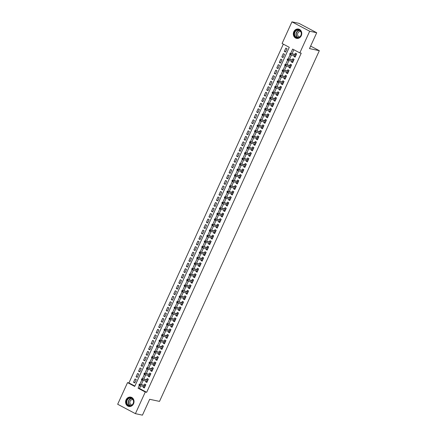 <?xml version="1.0" encoding="UTF-8"?>
<svg xmlns="http://www.w3.org/2000/svg" width="437" height="437" viewBox="0 0 437 437"><rect width="100%" height="100%" fill="white"/><g stroke="black" fill="none" stroke-linecap="round" stroke-linejoin="round"><path stroke-width="0.66" d="M301.29 35.692A4.758 4.195 102 0 1 296.554 38.369A4.758 4.195 102 0 1 293.806 31.737A4.758 4.195 102 0 1 298.542 29.061A4.758 4.195 102 0 1 301.29 35.692M133.547 403.766A4.758 4.195 102 0 1 128.817 406.443A4.758 4.195 102 0 1 126.069 399.806A4.758 4.195 102 0 1 130.8 397.135A4.758 4.195 102 0 1 133.547 403.766M291.943 21.85L298.974 23.347L316.716 32.742L309.489 48.594L319.327 50.692L159.505 401.395L149.667 399.298L142.44 415.15L135.41 413.653L117.673 404.258L127.533 382.615L134.727 386.423L289.272 47.3L282.084 43.492L291.943 21.85L309.686 31.24L299.82 52.888L292.632 49.081L290.621 53.489M283.323 44.153L128.942 382.916L127.533 382.615M294.309 55.641L293.915 56.499L295.112 57.132L296.619 53.827L295.423 53.194L294.871 54.396M291.796 61.153L291.403 62.016L292.599 62.649L294.106 59.339L292.91 58.705L292.358 59.913M289.283 66.67L288.89 67.527L290.086 68.161L291.594 64.856L290.397 64.223L289.846 65.424M286.77 72.181L286.377 73.045L287.573 73.678L289.081 70.368L287.885 69.734L287.333 70.941M284.258 77.699L283.864 78.556L285.061 79.19L286.568 75.885L285.372 75.246L284.82 76.453M281.739 83.21L281.352 84.073L282.548 84.707L284.055 81.397L282.859 80.763L282.307 81.97M279.227 88.722L278.839 89.585L280.035 90.219L281.543 86.914L280.346 86.275L279.795 87.482M276.714 94.239L276.326 95.102L277.522 95.736L279.03 92.425L277.834 91.792L277.282 92.999M274.201 99.751L273.813 100.614L275.01 101.247L276.517 97.937L275.321 97.304L274.769 98.511M271.688 105.268L271.301 106.125L272.497 106.765L274.004 103.454L272.808 102.821L272.256 104.028M269.176 110.78L268.782 111.643L269.984 112.276L271.492 108.966L270.295 108.332L269.744 109.54M266.663 116.297L266.27 117.154L267.471 117.793L268.979 114.483L267.777 113.849L267.231 115.057M264.15 121.808L263.757 122.671L264.959 123.305L266.466 119.995L265.264 119.361L264.718 120.568M261.637 127.325L261.244 128.183L262.446 128.817L263.953 125.512L262.752 124.878L262.205 126.08M259.125 132.837L258.731 133.7L259.933 134.334L261.441 131.024L260.239 130.39L259.693 131.597M256.612 138.354L256.219 139.212L257.42 139.845L258.928 136.541L257.726 135.907L257.18 137.109M254.099 143.866L253.706 144.729L254.908 145.363L256.415 142.052L255.213 141.419L254.667 142.626M251.586 149.383L251.193 150.241L252.395 150.874L253.902 147.569L252.701 146.93L252.154 148.138M249.074 154.895L248.68 155.758L249.882 156.391L251.39 153.081L250.188 152.447L249.642 153.655M246.561 160.406L246.168 161.269L247.369 161.903L248.877 158.598L247.675 157.959L247.129 159.166M244.048 165.923L243.655 166.787L244.857 167.42L246.364 164.11L245.162 163.476L244.611 164.683M241.535 171.435L241.142 172.298L242.344 172.932L243.851 169.627L242.65 168.988L242.098 170.195M239.023 176.952L238.629 177.81L239.826 178.449L241.333 175.139L240.137 174.505L239.585 175.712M236.51 182.464L236.117 183.327L237.313 183.961L238.821 180.65L237.624 180.017L237.073 181.224M233.997 187.981L233.604 188.839L234.8 189.478L236.308 186.167L235.111 185.534L234.56 186.741M231.484 193.493L231.091 194.356L232.287 194.989L233.795 191.679L232.599 191.045L232.047 192.253M228.972 199.01L228.578 199.867L229.775 200.501L231.282 197.196L230.086 196.563L229.534 197.764M226.459 204.521L226.066 205.385L227.262 206.018L228.77 202.708L227.573 202.074L227.022 203.281M223.946 210.039L223.553 210.896L224.749 211.53L226.257 208.225L225.06 207.591L224.509 208.793M221.433 215.55L221.04 216.413L222.236 217.047L223.744 213.737L222.548 213.103L221.996 214.31M218.921 221.067L218.527 221.925L219.724 222.559L221.231 219.254L220.035 218.615L219.483 219.822M216.402 226.579L216.015 227.442L217.211 228.076L218.719 224.765L217.522 224.132L216.97 225.339M213.89 232.091L213.502 232.954L214.698 233.587L216.206 230.283L215.009 229.643L214.458 230.851M211.377 237.608L210.989 238.471L212.185 239.105L213.693 235.794L212.497 235.161L211.945 236.368M208.864 243.119L208.476 243.983L209.673 244.616L211.18 241.311L209.984 240.672L209.432 241.88M206.351 248.637L205.964 249.494L207.16 250.133L208.668 246.823L207.471 246.189L206.919 247.397M203.839 254.148L203.445 255.011L204.647 255.645L206.155 252.335L204.958 251.701L204.407 252.908M201.326 259.665L200.933 260.523L202.134 261.162L203.642 257.852L202.44 257.218L201.894 258.425M198.813 265.177L198.42 266.04L199.622 266.674L201.129 263.364L199.928 262.73L199.381 263.937M196.3 270.694L195.907 271.552L197.109 272.191L198.617 268.881L197.415 268.247L196.868 269.449M193.788 276.206L193.394 277.069L194.596 277.703L196.104 274.392L194.902 273.759L194.356 274.966M191.275 281.723L190.882 282.581L192.083 283.214L193.591 279.909L192.389 279.276L191.843 280.478M188.762 287.235L188.369 288.098L189.571 288.731L191.078 285.421L189.877 284.787L189.33 285.995M186.249 292.752L185.856 293.609L187.058 294.243L188.565 290.938L187.364 290.305L186.817 291.506M183.737 298.263L183.343 299.127L184.545 299.76L186.053 296.45L184.851 295.816L184.305 297.023M181.224 303.781L180.831 304.638L182.032 305.272L183.54 301.967L182.338 301.328L181.792 302.535M178.711 309.292L178.318 310.155L179.52 310.789L181.027 307.479L179.826 306.845L179.274 308.052M176.198 314.804L175.805 315.667L177.007 316.301L178.514 312.996L177.313 312.357L176.761 313.564M173.686 320.321L173.292 321.179L174.489 321.818L175.996 318.507L174.8 317.874L174.248 319.081M171.173 325.833L170.78 326.696L171.976 327.329L173.484 324.019L172.287 323.385L171.736 324.593M168.66 331.35L168.267 332.207L169.463 332.847L170.971 329.536L169.775 328.903L169.223 330.11M166.147 336.861L165.754 337.725L166.95 338.358L168.458 335.048L167.262 334.414L166.71 335.621M163.635 342.379L163.241 343.236L164.438 343.875L165.945 340.565L164.749 339.931L164.197 341.139M161.122 347.89L160.729 348.753L161.925 349.387L163.433 346.077L162.236 345.443L161.685 346.65M158.609 353.407L158.216 354.265L159.412 354.899L160.92 351.594L159.724 350.96L159.172 352.162M156.096 358.919L155.703 359.782L156.899 360.416L158.407 357.105L157.211 356.472L156.659 357.679M153.584 364.436L153.19 365.294L154.387 365.927L155.894 362.623L154.698 361.989L154.146 363.191M151.065 369.948L150.678 370.811L151.874 371.445L153.382 368.134L152.185 367.501L151.634 368.708M148.553 375.465L148.165 376.323L149.361 376.956L150.869 373.651L149.673 373.012L149.121 374.219M146.04 380.977L145.652 381.84L146.848 382.473L148.356 379.163L147.16 378.529L146.608 379.737M134.902 382.566L133.547 382.277L135.055 378.966L136.251 379.6L134.743 382.91L133.547 382.277M137.415 377.049L136.06 376.76L137.568 373.449L138.764 374.088L137.256 377.393L136.06 376.76M139.927 371.537L138.573 371.248L140.08 367.938L141.282 368.571L139.774 371.882L138.573 371.248M142.44 366.02L141.085 365.731L142.593 362.426L143.795 363.06L142.287 366.364L141.085 365.731M144.953 360.509L143.598 360.219L145.106 356.909L146.308 357.542L144.8 360.853L143.598 360.219M147.466 354.991L146.111 354.702L147.619 351.397L148.82 352.031L147.313 355.336L146.111 354.702M149.978 349.48L148.624 349.19L150.131 345.88L151.333 346.514L149.825 349.824L148.624 349.19M152.497 343.963L151.136 343.673L152.644 340.368L153.846 341.002L152.338 344.312L151.136 343.673M155.009 338.451L153.649 338.162L155.157 334.851L156.359 335.485L154.851 338.795L153.649 338.162M157.522 332.934L156.162 332.644L157.67 329.34L158.871 329.973L157.364 333.284L156.162 332.644M160.035 327.422L158.675 327.133L160.182 323.822L161.384 324.456L159.876 327.766L158.675 327.133M162.548 321.905L161.187 321.621L162.695 318.311L163.897 318.944L162.389 322.255L161.187 321.621M165.06 316.393L163.7 316.104L165.208 312.794L166.41 313.433L164.902 316.738L163.7 316.104M167.573 310.882L166.213 310.592L167.726 307.282L168.922 307.916L167.415 311.226L166.213 310.592M170.086 305.365L168.731 305.075L170.239 301.765L171.435 302.404L169.927 305.709L168.731 305.075M172.599 299.853L171.244 299.563L172.752 296.253L173.948 296.887L172.44 300.197L171.244 299.563M175.111 294.336L173.757 294.046L175.264 290.742L176.461 291.375L174.953 294.68L173.757 294.046M177.624 288.824L176.269 288.535L177.777 285.224L178.973 285.858L177.466 289.168L176.269 288.535M180.137 283.307L178.782 283.018L180.29 279.713L181.486 280.346L179.978 283.651L178.782 283.018M182.65 277.795L181.295 277.506L182.803 274.196L183.999 274.829L182.491 278.14L181.295 277.506M185.162 272.278L183.808 271.989L185.315 268.684L186.512 269.318L185.004 272.628L183.808 271.989M187.675 266.767L186.32 266.477L187.828 263.167L189.024 263.801L187.517 267.111L186.32 266.477M190.188 261.25L188.833 260.96L190.341 257.655L191.537 258.289L190.029 261.599L188.833 260.96M192.701 255.738L191.346 255.448L192.854 252.138L194.05 252.772L192.542 256.082L191.346 255.448M195.213 250.221L193.859 249.937L195.366 246.626L196.563 247.26L195.055 250.57L193.859 249.937M197.726 244.709L196.371 244.42L197.879 241.109L199.075 241.748L197.568 245.053L196.371 244.42M200.239 239.197L198.884 238.908L200.392 235.598L201.588 236.231L200.08 239.542L198.884 238.908M202.752 233.68L201.397 233.391L202.905 230.081L204.101 230.72L202.593 234.024L201.397 233.391M205.264 228.169L203.91 227.879L205.417 224.569L206.619 225.202L205.111 228.513L203.91 227.879M207.777 222.652L206.422 222.362L207.93 219.057L209.132 219.691L207.624 222.996L206.422 222.362M210.29 217.14L208.935 216.85L210.443 213.54L211.645 214.174L210.137 217.484L208.935 216.85M212.803 211.623L211.448 211.333L212.956 208.028L214.157 208.662L212.65 211.967L211.448 211.333M215.315 206.111L213.961 205.822L215.468 202.511L216.67 203.145L215.162 206.455L213.961 205.822M217.834 200.594L216.473 200.304L217.981 197L219.183 197.633L217.675 200.944L216.473 200.304M220.346 195.082L218.986 194.793L220.494 191.482L221.696 192.116L220.188 195.426L218.986 194.793M222.859 189.565L221.499 189.276L223.007 185.971L224.208 186.604L222.701 189.915L221.499 189.276M225.372 184.053L224.012 183.764L225.519 180.454L226.721 181.087L225.213 184.398L224.012 183.764M227.885 178.536L226.524 178.252L228.032 174.942L229.234 175.576L227.726 178.886L226.524 178.252M230.397 173.025L229.037 172.735L230.545 169.425L231.747 170.064L230.239 173.369L229.037 172.735M232.91 167.513L231.55 167.224L233.063 163.913L234.259 164.547L232.752 167.857L231.55 167.224M235.423 161.996L234.068 161.706L235.576 158.396L236.772 159.035L235.264 162.34L234.068 161.706M237.936 156.484L236.581 156.195L238.089 152.884L239.285 153.518L237.777 156.828L236.581 156.195M240.448 150.967L239.094 150.678L240.601 147.373L241.798 148.006L240.29 151.311L239.094 150.678M242.961 145.455L241.606 145.166L243.114 141.856L244.31 142.489L242.803 145.8L241.606 145.166M245.474 139.938L244.119 139.649L245.627 136.344L246.823 136.978L245.315 140.282L244.119 139.649M247.987 134.427L246.632 134.137L248.14 130.827L249.336 131.461L247.828 134.771L246.632 134.137M250.499 128.91L249.145 128.62L250.652 125.315L251.849 125.949L250.341 129.259L249.145 128.62M253.012 123.398L251.657 123.108L253.165 119.798L254.361 120.432L252.854 123.742L251.657 123.108M255.525 117.881L254.17 117.591L255.678 114.286L256.874 114.92L255.366 118.23L254.17 117.591M258.038 112.369L256.683 112.08L258.191 108.769L259.387 109.403L257.879 112.713L256.683 112.08M260.55 106.852L259.196 106.562L260.703 103.258L261.9 103.891L260.392 107.202L259.196 106.562M263.063 101.34L261.708 101.051L263.216 97.741L264.412 98.38L262.905 101.684L261.708 101.051M265.576 95.823L264.221 95.539L265.729 92.229L266.925 92.862L265.417 96.173L264.221 95.539M268.089 90.312L266.734 90.022L268.242 86.712L269.443 87.351L267.93 90.656L266.734 90.022M270.601 84.8L269.247 84.51L270.754 81.2L271.956 81.834L270.448 85.144L269.247 84.51M273.114 79.283L271.759 78.993L273.267 75.683L274.469 76.322L272.961 79.627L271.759 78.993M275.627 73.771L274.272 73.482L275.78 70.171L276.982 70.805L275.474 74.115L274.272 73.482M278.14 68.254L276.785 67.964L278.293 64.66L279.494 65.293L277.987 68.598L276.785 67.964M280.652 62.742L279.298 62.453L280.805 59.142L282.007 59.776L280.499 63.086L279.298 62.453M283.171 57.225L281.81 56.936L283.318 53.631L284.52 54.264L283.012 57.575L281.81 56.936M128.942 382.916L134.891 386.068M285.525 52.058L287.033 48.747L285.831 48.114L284.323 51.424L285.525 52.058M140.681 385.882L139.49 388.498L146.679 392.306L301.23 53.183L299.82 52.888M293.872 49.736L292.025 53.789M291.457 55.035L289.512 59.306M288.944 60.546L287 64.818M286.432 66.058L284.487 70.335M283.919 71.575L281.974 75.847M281.406 77.087L279.462 81.364M278.893 82.604L276.949 86.876M276.381 88.116L274.436 92.393M273.868 93.633L271.923 97.904M271.355 99.144L269.411 103.416M268.842 104.662L266.898 108.933M266.33 110.173L264.38 114.445M263.817 115.69L261.867 119.962M261.304 121.202L259.354 125.474M258.791 126.719L256.841 130.991M256.279 132.231L254.329 136.502M253.766 137.742L251.816 142.02M251.253 143.26L249.303 147.531M248.74 148.771L246.79 153.048M246.228 154.288L244.278 158.56M243.715 159.8L241.765 164.077M241.202 165.317L239.252 169.589M238.689 170.829L236.739 175.1M236.171 176.346L234.227 180.618M233.658 181.858L231.714 186.129M231.146 187.375L229.201 191.646M228.633 192.886L226.688 197.158M226.12 198.403L224.176 202.675M223.607 203.915L221.663 208.187M221.095 209.427L219.15 213.704M218.582 214.944L216.637 219.216M216.069 220.456L214.125 224.733M213.556 225.973L211.612 230.244M211.044 231.484L209.099 235.762M208.531 237.001L206.586 241.273M206.018 242.513L204.074 246.785M203.505 248.03L201.555 252.302M200.993 253.542L199.043 257.814M198.48 259.059L196.53 263.331M195.967 264.571L194.017 268.842M193.454 270.088L191.504 274.36M190.942 275.6L188.992 279.871M188.429 281.111L186.479 285.388M185.916 286.628L183.966 290.9M183.403 292.14L181.453 296.417M180.891 297.657L178.941 301.929M178.378 303.169L176.428 307.446M175.865 308.686L173.915 312.958M173.352 314.198L171.402 318.469M170.834 319.715L168.89 323.986M168.321 325.226L166.377 329.498M165.809 330.743L163.864 335.015M163.296 336.255L161.351 340.527M160.783 341.772L158.839 346.044M158.27 347.284L156.326 351.556M155.758 352.801L153.813 357.073M153.245 358.313L151.3 362.584M150.732 363.824L148.788 368.101M148.219 369.341L146.275 373.613M145.707 374.853L143.762 379.13M143.194 380.37L141.249 384.642M143.527 386.488L143.139 387.351L144.336 387.985L145.843 384.68L144.647 384.041L144.095 385.248M319.327 50.692L310.631 46.087M316.716 32.742L309.686 31.24M146.679 392.306L145.275 392.011L135.41 413.653M139.337 385.45L138.081 388.198L145.275 392.011M290.113 54.598L288.109 59.006M287.601 60.109L285.59 64.518M285.088 65.626L283.078 70.035M282.575 71.138L280.565 75.546M280.062 76.655L278.052 81.064M277.55 82.167L275.539 86.575M275.037 87.684L273.027 92.092M272.524 93.196L270.514 97.604M270.011 98.713L268.001 103.121M267.499 104.225L265.488 108.633M264.986 109.742L262.976 114.15M262.473 115.253L260.463 119.662M259.96 120.77L257.95 125.173M257.448 126.282L255.437 130.69M254.935 131.799L252.925 136.202M252.422 137.311L250.412 141.719M249.909 142.823L247.899 147.231M247.397 148.34L245.386 152.748M244.884 153.851L242.874 158.26M242.366 159.368L240.361 163.777M239.853 164.88L237.848 169.288M237.34 170.397L235.335 174.805M234.827 175.909L232.823 180.317M232.315 181.426L230.31 185.834M229.802 186.938L227.797 191.346M227.289 192.455L225.284 196.858M224.776 197.966L222.772 202.375M222.264 203.484L220.253 207.886M219.751 208.995L217.741 213.403M217.238 214.507L215.228 218.915M214.725 220.024L212.715 224.432M212.213 225.536L210.202 229.944M209.7 231.053L207.69 235.461M207.187 236.564L205.177 240.973M204.674 242.082L202.664 246.49M202.162 247.593L200.151 252.002M199.649 253.11L197.639 257.519M197.136 258.622L195.126 263.03M194.623 264.139L192.613 268.542M192.111 269.651L190.1 274.059M189.598 275.168L187.588 279.571M187.085 280.68L185.075 285.088M184.572 286.191L182.562 290.6M182.06 291.708L180.049 296.117M179.547 297.22L177.537 301.628M177.029 302.737L175.024 307.145M174.516 308.249L172.511 312.657M172.003 313.766L169.998 318.174M169.49 319.278L167.486 323.686M166.978 324.795L164.973 329.203M164.465 330.306L162.46 334.715M161.952 335.824L159.947 340.226M159.439 341.335L157.435 345.743M156.927 346.852L154.917 351.255M154.414 352.364L152.404 356.772M151.901 357.876L149.891 362.284M149.388 363.393L147.378 367.801M146.876 368.904L144.865 373.313M144.363 374.422L142.353 378.83M141.85 379.933L139.84 384.341M139.49 388.498L138.081 388.198M144.494 387.641L143.139 387.351M285.683 51.713L284.323 51.424M147.007 382.129L145.652 381.84M149.52 376.612L148.165 376.323M152.032 371.1L150.678 370.811M154.545 365.583L153.19 365.294M157.058 360.072L155.703 359.782M159.571 354.554L158.216 354.265M162.083 349.043L160.729 348.753M164.596 343.526L163.241 343.236M167.109 338.014L165.754 337.725M169.622 332.497L168.267 332.207M172.134 326.985L170.78 326.696M174.647 321.468L173.292 321.179M177.16 315.956L175.805 315.667M179.673 310.445L178.318 310.155M182.185 304.928L180.831 304.638M184.698 299.416L183.343 299.127M187.211 293.899L185.856 293.609M189.729 288.387L188.369 288.098M192.242 282.87L190.882 282.581M194.755 277.358L193.394 277.069M197.267 271.841L195.907 271.552M199.78 266.33L198.42 266.04M202.293 260.813L200.933 260.523M204.806 255.301L203.445 255.011M207.318 249.784L205.964 249.494M209.831 244.272L208.476 243.983M212.344 238.755L210.989 238.471M214.857 233.243L213.502 232.954M217.369 227.732L216.015 227.442M219.882 222.215L218.527 221.925M222.395 216.703L221.04 216.413M224.908 211.186L223.553 210.896M227.42 205.674L226.066 205.385M229.933 200.157L228.578 199.867M232.446 194.645L231.091 194.356M234.959 189.128L233.604 188.839M237.471 183.616L236.117 183.327M239.984 178.099L238.629 177.81M242.497 172.588L241.142 172.298M245.01 167.071L243.655 166.787M247.522 161.559L246.168 161.269M250.035 156.047L248.68 155.758M252.548 150.53L251.193 150.241M255.066 145.018L253.706 144.729M257.579 139.501L256.219 139.212M260.091 133.99L258.731 133.7M262.604 128.473L261.244 128.183M265.117 122.961L263.757 122.671M267.63 117.444L266.27 117.154M270.142 111.932L268.782 111.643M272.655 106.415L271.301 106.125M275.168 100.903L273.813 100.614M277.681 95.386L276.326 95.102M280.193 89.875L278.839 89.585M282.706 84.363L281.352 84.073M285.219 78.846L283.864 78.556M287.732 73.334L286.377 73.045M290.244 67.817L288.89 67.527M292.757 62.305L291.403 62.016M295.27 56.788L293.915 56.499M144.68 386.734L144.592 387.417M145.663 384.582L145.537 385.347M145.341 385.516L139.392 384.249L145.335 385.789M139.6 384.746L139.119 384.489L138.868 385.041L139.348 385.297L139.6 384.746L140.255 384.702L139.802 385.696L144.887 386.778M139.348 385.297L138.868 385.041M139.392 384.249L139.119 384.489M133.269 403.548A4.119 3.633 102 0 1 128.336 405.558A4.119 3.633 102 0 1 126.796 400.123A4.119 3.633 102 0 1 131.728 398.112A4.119 3.633 102 0 1 133.269 403.548M127.178 400.276A3.813 3.365 -78 0 0 129.379 405.596A3.813 3.365 -78 0 0 133.17 403.449A3.813 3.365 -78 0 0 130.969 398.134A3.813 3.365 -78 0 0 127.178 400.276M131.936 404.995A2.715 2.393 102 0 1 131.663 404.957A2.715 2.393 102 0 1 130.095 401.171A2.715 2.393 102 0 1 132.793 399.647A2.715 2.393 102 0 1 133.061 399.724M131.379 397.309A4.725 4.168 -78 0 0 131.018 397.211A4.725 4.168 -78 0 0 126.315 399.866A4.725 4.168 -78 0 0 129.046 406.459A4.725 4.168 -78 0 0 129.418 406.519M297.925 37.844A4.119 3.633 102 0 1 294.123 34.141A4.119 3.633 102 0 1 297.624 29.683A4.119 3.633 102 0 1 301.426 33.387A4.119 3.633 102 0 1 297.925 37.844M297.777 30.016A3.813 3.365 -78 0 0 294.549 33.616A3.813 3.365 -78 0 0 297.116 37.522A3.813 3.365 -78 0 0 298.05 37.571A3.813 3.365 -78 0 0 301.279 33.971A3.813 3.365 -78 0 0 298.711 30.066A3.813 3.365 -78 0 0 297.777 30.016M299.678 36.926A2.715 2.393 102 0 1 299.4 36.883A2.715 2.393 102 0 1 297.57 34.102A2.715 2.393 102 0 1 299.869 31.54A2.715 2.393 102 0 1 300.53 31.573A2.715 2.393 102 0 1 300.803 31.65M299.121 29.235A4.725 4.168 -78 0 0 298.761 29.137A4.725 4.168 -78 0 0 297.602 29.077A4.725 4.168 -78 0 0 293.598 33.54A4.725 4.168 -78 0 0 296.789 38.385A4.725 4.168 -78 0 0 297.16 38.445M147.193 381.222L147.111 381.905M148.176 379.07L148.05 379.835M147.853 379.999L141.905 378.732L147.848 380.272M142.112 379.229L141.632 378.977L141.38 379.529L141.861 379.78L142.112 379.229L142.768 379.19L142.315 380.185L147.4 381.266M141.861 379.78L141.38 379.529M141.905 378.732L141.632 378.977M149.705 375.711L149.623 376.388M150.689 373.553L150.563 374.323M150.366 374.487L144.418 373.22L150.366 374.76M144.625 373.717L144.144 373.46L143.893 374.012L144.374 374.269L144.625 373.717L145.281 373.673L144.827 374.667L149.913 375.749M144.374 374.269L143.893 374.012M144.418 373.22L144.144 373.46M152.218 370.194L152.136 370.876M153.201 368.041L153.076 368.806M152.879 368.97L146.93 367.703L152.879 369.243M147.138 368.2L146.657 367.949L146.406 368.5L146.887 368.752L147.138 368.2L147.793 368.162L147.34 369.156L152.426 370.237M146.887 368.752L146.406 368.5M146.93 367.703L146.657 367.949M154.736 364.682L154.649 365.359M155.714 362.524L155.588 363.294M155.392 363.458L149.443 362.191L155.392 363.731M149.651 362.688L149.17 362.437L148.919 362.983L149.399 363.24L149.651 362.688L150.306 362.644L149.858 363.639L154.938 364.726M149.399 363.24L148.919 362.983M149.443 362.191L149.17 362.437M157.249 359.165L157.162 359.848M158.227 357.013L158.101 357.777M157.904 357.941L151.956 356.674L157.904 358.214M152.163 357.176L151.683 356.92L151.431 357.471L151.912 357.723L152.163 357.176L152.819 357.133L152.371 358.127L157.451 359.209M151.912 357.723L151.431 357.471M151.956 356.674L151.683 356.92M159.762 353.653L159.674 354.331M160.74 351.495L160.614 352.266M160.417 352.43L154.469 351.162L160.417 352.703M154.676 351.659L154.195 351.408L153.944 351.96L154.425 352.211L154.676 351.659L155.332 351.621L154.884 352.61L159.964 353.697M154.425 352.211L153.944 351.96M154.469 351.162L154.195 351.408M162.274 348.136L162.187 348.819M163.252 345.984L163.127 346.749M162.93 346.918L156.981 345.645L162.93 347.186M157.189 346.148L156.708 345.891L156.457 346.443L156.938 346.699L157.189 346.148L157.844 346.104L157.396 347.098L162.477 348.18M156.938 346.699L156.457 346.443M156.981 345.645L156.708 345.891M164.787 342.624L164.7 343.302M165.765 340.467L165.639 341.237M165.443 341.401L159.494 340.133L165.443 341.674M159.702 340.631L159.221 340.379L158.97 340.931L159.45 341.182L159.702 340.631L160.357 340.592L159.909 341.581L164.989 342.668M159.45 341.182L158.97 340.931M159.494 340.133L159.221 340.379M167.3 337.107L167.213 337.79M168.278 334.955L168.152 335.72M167.955 335.889L162.012 334.622L167.955 336.162M162.214 335.119L161.734 334.862L161.482 335.414L161.963 335.671L162.214 335.119L162.875 335.075L162.422 336.069L167.502 337.151M161.963 335.671L161.482 335.414M162.012 334.622L161.734 334.862M169.813 331.596L169.725 332.273M170.791 329.438L170.665 330.208M170.468 330.372L164.525 329.105L170.468 330.645M164.727 329.602L164.246 329.351L163.995 329.902L164.476 330.154L164.727 329.602L165.388 329.564L164.935 330.552L170.015 331.639M164.476 330.154L163.995 329.902M164.525 329.105L164.246 329.351M172.325 326.078L172.238 326.761M173.309 323.926L173.178 324.691M172.981 324.86L167.038 323.593L172.981 325.133M167.24 324.09L166.759 323.833L166.508 324.385L166.989 324.642L167.24 324.09L167.901 324.046L167.447 325.041L172.528 326.122M166.989 324.642L166.508 324.385M167.038 323.593L166.759 323.833M174.838 320.567L174.751 321.244M175.821 318.415L175.69 319.179M175.494 319.343L169.551 318.076L175.494 319.616M169.753 318.573L169.272 318.322L169.021 318.873L169.501 319.125L169.753 318.573L170.414 318.535L169.96 319.523L175.04 320.611M169.501 319.125L169.021 318.873M169.551 318.076L169.272 318.322M177.351 315.05L177.264 315.733M178.334 312.897L178.209 313.662M178.006 313.832L172.063 312.564L178.006 314.105M172.265 313.061L171.785 312.805L171.533 313.356L172.014 313.613L172.265 313.061L172.926 313.018L172.473 314.012L177.553 315.093M172.014 313.613L171.533 313.356M172.063 312.564L171.785 312.805M179.864 309.538L179.776 310.221M180.847 307.386L180.721 308.151M180.519 308.314L174.576 307.047L180.519 308.588M174.778 307.544L174.303 307.293L174.052 307.845L174.527 308.096L174.778 307.544L175.439 307.506L174.986 308.5L180.066 309.582M174.527 308.096L174.052 307.845M174.576 307.047L174.303 307.293M182.376 304.021L182.289 304.704M183.36 301.869L183.234 302.639M183.032 302.803L177.089 301.535L183.032 303.076M177.291 302.033L176.816 301.776L176.564 302.328L177.04 302.584L177.291 302.033L177.952 301.989L177.498 302.983L182.579 304.065M177.04 302.584L176.564 302.328M177.089 301.535L176.816 301.776M184.889 298.509L184.802 299.192M185.872 296.357L185.747 297.122M185.545 297.286L179.602 296.018L185.545 297.559M179.804 296.515L179.328 296.264L179.077 296.816L179.552 297.067L179.804 296.515L180.465 296.477L180.011 297.471L185.091 298.553M179.552 297.067L179.077 296.816M179.602 296.018L179.328 296.264M187.402 292.998L187.315 293.675M188.385 290.84L188.26 291.61M188.057 291.774L182.114 290.507L188.057 292.047M182.316 291.004L181.841 290.752L181.59 291.299L182.065 291.555L182.316 291.004L182.977 290.96L182.524 291.954L187.604 293.041M182.065 291.555L181.59 291.299M182.114 290.507L181.841 290.752M189.915 287.48L189.827 288.163M190.898 285.328L190.772 286.093M190.57 286.257L184.627 284.99L190.57 286.53M184.829 285.492L184.354 285.235L184.103 285.787L184.578 286.038L184.829 285.492L185.49 285.448L185.037 286.443L190.117 287.524M184.578 286.038L184.103 285.787M184.627 284.99L184.354 285.235M192.427 281.969L192.34 282.646M193.411 279.811L193.285 280.581M193.083 280.745L187.14 279.478L193.083 281.018M187.347 279.975L186.867 279.724L186.615 280.275L187.091 280.527L187.347 279.975L188.003 279.937L187.549 280.925L192.63 282.012M187.091 280.527L186.615 280.275M187.14 279.478L186.867 279.724M194.94 276.452L194.853 277.134M195.923 274.299L195.798 275.064M195.596 275.234L189.653 273.961L195.596 275.501M189.86 274.463L189.379 274.207L189.128 274.758L189.609 275.015L189.86 274.463L190.516 274.42L190.062 275.414L195.142 276.495M189.609 275.015L189.128 274.758M189.653 273.961L189.379 274.207M197.453 270.94L197.366 271.617M198.436 268.782L198.311 269.553M198.108 269.716L192.165 268.449L198.108 269.99M192.373 268.946L191.892 268.695L191.641 269.247L192.122 269.498L192.373 268.946L193.028 268.908L192.575 269.897L197.655 270.984M192.122 269.498L191.641 269.247M192.165 268.449L191.892 268.695M199.966 265.423L199.878 266.106M200.949 263.271L200.823 264.035M200.627 264.205L194.678 262.937L200.621 264.478M194.886 263.435L194.405 263.178L194.154 263.73L194.634 263.986L194.886 263.435L195.541 263.391L195.088 264.385L200.168 265.467M194.634 263.986L194.154 263.73M194.678 262.937L194.405 263.178M202.478 259.911L202.391 260.589M203.462 257.754L203.336 258.524M203.139 258.688L197.191 257.42L203.134 258.961M197.398 257.917L196.918 257.666L196.666 258.218L197.147 258.469L197.398 257.917L198.054 257.879L197.6 258.868L202.686 259.955M197.147 258.469L196.666 258.218M197.191 257.42L196.918 257.666M204.991 254.394L204.904 255.077M205.974 252.242L205.849 253.007M205.652 253.176L199.704 251.909L205.647 253.449M199.911 252.406L199.43 252.149L199.179 252.701L199.66 252.957L199.911 252.406L200.567 252.362L200.113 253.356L205.199 254.438M199.66 252.957L199.179 252.701M199.704 251.909L199.43 252.149M207.504 248.882L207.417 249.56M208.487 246.73L208.362 247.495M208.165 247.659L202.216 246.392L208.159 247.932M202.424 246.889L201.943 246.637L201.692 247.189L202.173 247.44L202.424 246.889L203.079 246.85L202.626 247.839L207.712 248.926M202.173 247.44L201.692 247.189M202.216 246.392L201.943 246.637M210.017 243.365L209.935 244.048M211 241.213L210.874 241.978M210.678 242.147L204.729 240.88L210.672 242.42M204.937 241.377L204.456 241.12L204.205 241.672L204.685 241.929L204.937 241.377L205.592 241.333L205.139 242.327L210.224 243.409M204.685 241.929L204.205 241.672M204.729 240.88L204.456 241.12M212.529 237.854L212.448 238.536M213.513 235.701L213.387 236.466M213.19 236.63L207.242 235.363L213.185 236.903M207.449 235.86L206.969 235.609L206.717 236.16L207.198 236.412L207.449 235.86L208.105 235.822L207.651 236.816L212.737 237.897M207.198 236.412L206.717 236.16M207.242 235.363L206.969 235.609M215.042 232.337L214.96 233.019M216.025 230.184L215.9 230.949M215.703 231.118L209.755 229.851L215.703 231.392M209.962 230.348L209.481 230.091L209.23 230.643L209.711 230.9L209.962 230.348L210.618 230.304L210.164 231.299L215.25 232.38M209.711 230.9L209.23 230.643M209.755 229.851L209.481 230.091M217.56 226.825L217.473 227.508M218.538 224.673L218.413 225.437M218.216 225.601L212.267 224.334L218.216 225.874M212.475 224.831L211.994 224.58L211.743 225.131L212.224 225.383L212.475 224.831L213.13 224.793L212.682 225.787L217.763 226.869M212.224 225.383L211.743 225.131M212.267 224.334L211.994 224.58M220.073 221.313L219.986 221.991M221.051 219.155L220.925 219.926M220.729 220.09L214.78 218.822L220.729 220.363M214.988 219.319L214.507 219.068L214.256 219.614L214.736 219.871L214.988 219.319L215.643 219.276L215.195 220.27L220.275 221.357M214.736 219.871L214.256 219.614M214.78 218.822L214.507 219.068M222.586 215.796L222.499 216.479M223.564 213.644L223.438 214.409M223.241 214.572L217.293 213.305L223.241 214.846M217.5 213.808L217.02 213.551L216.768 214.103L217.249 214.354L217.5 213.808L218.156 213.764L217.708 214.758L222.788 215.84M217.249 214.354L216.768 214.103M217.293 213.305L217.02 213.551M225.099 210.284L225.011 210.962M226.076 208.127L225.951 208.897M225.754 209.061L219.806 207.793L225.754 209.334M220.013 208.291L219.532 208.039L219.281 208.591L219.762 208.842L220.013 208.291L220.669 208.252L220.221 209.241L225.301 210.328M219.762 208.842L219.281 208.591M219.806 207.793L219.532 208.039M227.611 204.767L227.524 205.45M228.589 202.615L228.464 203.38M228.267 203.549L222.318 202.276L228.267 203.817M222.526 202.779L222.045 202.522L221.794 203.074L222.275 203.331L222.526 202.779L223.181 202.735L222.733 203.729L227.814 204.811M222.275 203.331L221.794 203.074M222.318 202.276L222.045 202.522M230.124 199.256L230.037 199.933M231.102 197.098L230.976 197.868M230.78 198.032L224.831 196.765L230.78 198.305M225.039 197.262L224.558 197.011L224.307 197.562L224.787 197.814L225.039 197.262L225.7 197.224L225.246 198.212L230.326 199.299M224.787 197.814L224.307 197.562M224.831 196.765L224.558 197.011M232.637 193.738L232.55 194.421M233.615 191.586L233.489 192.351M233.292 192.52L227.349 191.248L233.292 192.788M227.551 191.75L227.071 191.493L226.819 192.045L227.3 192.302L227.551 191.75L228.212 191.706L227.759 192.701L232.839 193.782M227.3 192.302L226.819 192.045M227.349 191.248L227.071 191.493M235.15 188.227L235.062 188.904M236.127 186.069L236.002 186.839M235.805 187.003L229.862 185.736L235.805 187.276M230.064 186.233L229.583 185.982L229.332 186.533L229.813 186.785L230.064 186.233L230.725 186.195L230.272 187.183L235.352 188.271M229.813 186.785L229.332 186.533M229.862 185.736L229.583 185.982M237.662 182.71L237.575 183.393M238.646 180.557L238.515 181.322M238.318 181.492L232.375 180.224L238.318 181.765M232.577 180.721L232.096 180.465L231.845 181.016L232.326 181.273L232.577 180.721L233.238 180.678L232.784 181.672L237.865 182.753M232.326 181.273L231.845 181.016M232.375 180.224L232.096 180.465M240.175 177.198L240.088 177.875M241.158 175.046L241.027 175.811M240.831 175.974L234.888 174.707L240.831 176.248M235.09 175.204L234.609 174.953L234.358 175.505L234.838 175.756L235.09 175.204L235.751 175.166L235.297 176.155L240.377 177.242M234.838 175.756L234.358 175.505M234.888 174.707L234.609 174.953M242.688 171.681L242.601 172.364M243.671 169.529L243.546 170.293M243.343 170.463L237.4 169.195L243.343 170.736M237.602 169.693L237.122 169.436L236.87 169.988L237.351 170.244L237.602 169.693L238.263 169.649L237.81 170.643L242.89 171.725M237.351 170.244L236.87 169.988M237.4 169.195L237.122 169.436M245.201 166.169L245.113 166.847M246.184 164.017L246.058 164.782M245.856 164.946L239.913 163.678L245.856 165.219M240.115 164.175L239.64 163.924L239.389 164.476L239.864 164.727L240.115 164.175L240.776 164.137L240.323 165.131L245.403 166.213M239.864 164.727L239.389 164.476M239.913 163.678L239.64 163.924M247.713 160.652L247.626 161.335M248.697 158.5L248.571 159.265M248.369 159.434L242.426 158.167L248.369 159.707M242.628 158.664L242.153 158.407L241.901 158.959L242.377 159.215L242.628 158.664L243.289 158.62L242.835 159.614L247.916 160.696M242.377 159.215L241.901 158.959M242.426 158.167L242.153 158.407M250.226 155.14L250.139 155.823M251.209 152.988L251.084 153.753M250.882 153.917L244.939 152.65L250.882 154.19M245.141 153.147L244.665 152.895L244.414 153.447L244.889 153.698L245.141 153.147L245.802 153.108L245.348 154.103L250.428 155.184M244.889 153.698L244.414 153.447M244.939 152.65L244.665 152.895M252.739 149.629L252.652 150.306M253.722 147.471L253.597 148.241M253.394 148.405L247.451 147.138L253.394 148.678M247.653 147.635L247.178 147.378L246.927 147.93L247.402 148.187L247.653 147.635L248.314 147.591L247.861 148.585L252.941 149.667M247.402 148.187L246.927 147.93M247.451 147.138L247.178 147.378M255.252 144.112L255.164 144.794M256.235 141.959L256.109 142.724M255.907 142.888L249.964 141.621L255.907 143.161M250.166 142.123L249.691 141.867L249.44 142.418L249.915 142.67L250.166 142.123L250.827 142.08L250.374 143.074L255.454 144.155M249.915 142.67L249.44 142.418M249.964 141.621L249.691 141.867M257.764 138.6L257.677 139.277M258.748 136.442L258.622 137.213M258.42 137.376L252.477 136.109L258.42 137.65M252.684 136.606L252.204 136.355L251.952 136.907L252.433 137.158L252.684 136.606L253.34 136.568L252.886 137.557L257.967 138.644M252.433 137.158L251.952 136.907M252.477 136.109L252.204 136.355M260.277 133.083L260.19 133.766M261.26 130.931L261.135 131.695M260.933 131.859L254.99 130.592L260.933 132.132M255.197 131.095L254.716 130.838L254.465 131.39L254.946 131.646L255.197 131.095L255.853 131.051L255.399 132.045L260.479 133.127M254.946 131.646L254.465 131.39M254.99 130.592L254.716 130.838M262.79 127.571L262.703 128.249M263.773 125.414L263.648 126.184M263.451 126.348L257.502 125.08L263.445 126.621M257.71 125.577L257.229 125.326L256.978 125.878L257.459 126.129L257.71 125.577L258.365 125.539L257.912 126.528L262.992 127.615M257.459 126.129L256.978 125.878M257.502 125.08L257.229 125.326M265.303 122.054L265.215 122.737M266.286 119.902L266.16 120.667M265.964 120.836L260.015 119.563L265.958 121.104M260.223 120.066L259.742 119.809L259.491 120.361L259.971 120.617L260.223 120.066L260.878 120.022L260.425 121.016L265.505 122.098M259.971 120.617L259.491 120.361M260.015 119.563L259.742 119.809M267.815 116.542L267.728 117.22M268.799 114.385L268.673 115.155M268.476 115.319L262.528 114.052L268.471 115.592M262.735 114.549L262.255 114.297L262.003 114.849L262.484 115.1L262.735 114.549L263.391 114.51L262.937 115.499L268.023 116.586M262.484 115.1L262.003 114.849M262.528 114.052L262.255 114.297M270.328 111.025L270.241 111.708M271.311 108.873L271.186 109.638M270.989 109.807L265.041 108.54L270.984 110.08M265.248 109.037L264.767 108.78L264.516 109.332L264.997 109.589L265.248 109.037L265.904 108.993L265.45 109.987L270.536 111.069M264.997 109.589L264.516 109.332M265.041 108.54L264.767 108.78M272.841 105.514L272.754 106.191M273.824 103.361L273.699 104.126M273.502 104.29L267.553 103.023L273.496 104.563M267.761 103.52L267.28 103.269L267.029 103.82L267.51 104.072L267.761 103.52L268.416 103.482L267.963 104.47L273.049 105.557M267.51 104.072L267.029 103.82M267.553 103.023L267.28 103.269M275.354 99.997L275.272 100.679M276.337 97.844L276.211 98.609M276.015 98.778L270.066 97.511L276.009 99.052M270.274 98.008L269.793 97.751L269.542 98.303L270.022 98.56L270.274 98.008L270.929 97.964L270.476 98.959L275.561 100.04M270.022 98.56L269.542 98.303M270.066 97.511L269.793 97.751M277.866 94.485L277.785 95.162M278.85 92.333L278.724 93.097M278.527 93.261L272.579 91.994L278.522 93.534M272.786 92.491L272.306 92.24L272.054 92.791L272.535 93.043L272.786 92.491L273.442 92.453L272.988 93.447L278.074 94.529M272.535 93.043L272.054 92.791M272.579 91.994L272.306 92.24M280.379 88.968L280.297 89.651M281.362 86.816L281.237 87.58M281.04 87.75L275.091 86.482L281.04 88.023M275.299 86.979L274.818 86.723L274.567 87.274L275.048 87.531L275.299 86.979L275.955 86.936L275.501 87.93L280.587 89.011M275.048 87.531L274.567 87.274M275.091 86.482L274.818 86.723M282.897 83.456L282.81 84.139M283.875 81.304L283.75 82.069M283.553 82.232L277.604 80.965L283.553 82.506M277.812 81.462L277.331 81.211L277.08 81.763L277.561 82.014L277.812 81.462L278.467 81.424L278.019 82.418L283.1 83.5M277.561 82.014L277.08 81.763M277.604 80.965L277.331 81.211M285.41 77.944L285.323 78.622M286.388 75.787L286.262 76.557M286.066 76.721L280.117 75.454L286.066 76.994M280.325 75.951L279.844 75.694L279.593 76.246L280.073 76.502L280.325 75.951L280.98 75.907L280.532 76.901L285.612 77.983M280.073 76.502L279.593 76.246M280.117 75.454L279.844 75.694M287.923 72.427L287.836 73.11M288.901 70.275L288.775 71.04M288.578 71.204L282.63 69.936L288.578 71.477M282.837 70.433L282.357 70.182L282.105 70.734L282.586 70.985L282.837 70.433L283.493 70.395L283.045 71.389L288.125 72.471M282.586 70.985L282.105 70.734M282.63 69.936L282.357 70.182M290.436 66.916L290.348 67.593M291.413 64.758L291.288 65.528M291.091 65.692L285.142 64.425L291.091 65.965M285.35 64.922L284.869 64.671L284.618 65.222L285.099 65.474L285.35 64.922L286.006 64.884L285.558 65.872L290.638 66.959M285.099 65.474L284.618 65.222M285.142 64.425L284.869 64.671M292.948 61.399L292.861 62.081M293.926 59.246L293.801 60.011M293.604 60.175L287.655 58.908L293.604 60.448M287.863 59.41L287.382 59.153L287.131 59.705L287.612 59.962L287.863 59.41L288.518 59.366L288.07 60.361L293.151 61.442M287.612 59.962L287.131 59.705M287.655 58.908L287.382 59.153M295.461 55.887L295.374 56.564M296.439 53.729L296.313 54.499M296.117 54.663L290.173 53.396L296.117 54.936M290.376 53.893L289.895 53.642L289.644 54.193L290.124 54.445L290.376 53.893L291.037 53.855L290.583 54.844L295.663 55.931M290.124 54.445L289.644 54.193M290.173 53.396L289.895 53.642M130.133 405.656A3.813 3.365 102 0 1 128.642 400.592A3.813 3.365 102 0 1 131.679 398.386M131.947 398.539A3.687 3.25 -78 0 0 128.877 400.674A3.687 3.25 -78 0 0 130.439 405.629M297.87 37.582A3.813 3.365 102 0 1 296.067 33.502A3.813 3.365 102 0 1 299.241 30.328A3.813 3.365 102 0 1 299.421 30.311M299.689 30.464A3.687 3.25 -78 0 0 299.383 30.481A3.687 3.25 -78 0 0 296.302 33.627A3.687 3.25 -78 0 0 298.176 37.555"/></g></svg>
